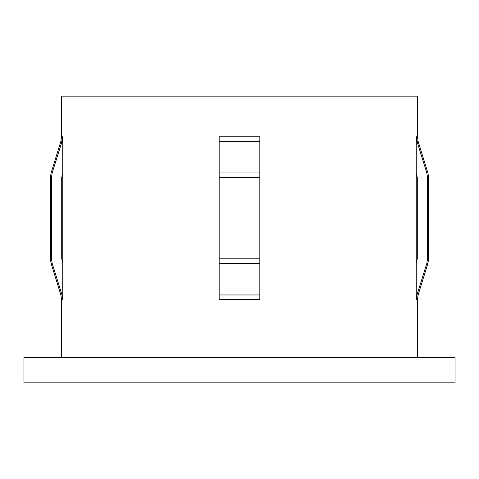 <?xml version="1.0" encoding="UTF-8"?>
<svg xmlns="http://www.w3.org/2000/svg" width="479" height="479" viewBox="0 0 479 479"><rect width="100%" height="100%" fill="white"/><g stroke="black" fill="none" stroke-linecap="round" stroke-linejoin="round"><path stroke-width="0.72" d="M416.263 262.863L416.263 136.808L416.952 141.329L426.831 172.961L427.519 177.481L427.519 258.816L426.831 263.336L416.952 294.968L416.263 299.489L416.263 262.863L417.287 258.816L417.287 177.481L416.263 173.434M418.113 141.329L427.927 172.961L426.831 172.961L416.952 141.329L418.113 141.329L417.431 136.808L417.431 96.141L61.569 96.141L61.569 136.808L60.887 141.329L51.073 172.961L52.169 172.961L62.048 141.329L62.737 136.808L61.569 136.808M259.834 299.489L259.834 136.808L219.166 136.808L219.166 299.489L259.834 299.489L259.834 294.968L219.166 294.968M455.05 357.442L23.95 357.442L23.95 382.859L455.05 382.859L455.05 357.442M62.737 173.434L61.713 177.481L61.713 258.816L62.737 262.863L62.737 136.808M62.737 262.863L62.737 299.489L62.048 294.968L52.169 263.336L51.481 258.816L51.481 177.481L52.169 172.961L62.048 141.329L60.887 141.329M417.431 136.808L416.263 136.808M417.431 357.442L417.431 299.489L416.263 299.489M259.834 263.336L219.166 263.336M417.431 299.489L418.113 294.968L416.952 294.968M418.113 294.968L427.927 263.336L426.831 263.336M427.927 172.961L428.615 177.481L428.615 258.816L427.519 258.816M428.615 177.481L427.519 177.481M259.834 258.816L219.166 258.816M259.834 177.481L219.166 177.481M259.834 172.961L219.166 172.961M259.834 141.329L219.166 141.329M62.048 294.968L60.887 294.968L61.569 299.489L61.569 357.442M62.737 299.489L61.569 299.489M52.169 263.336L51.073 263.336L50.385 258.816L51.481 258.816M51.481 177.481L50.385 177.481L50.385 258.816M428.615 258.816L427.927 263.336M60.887 294.968L51.073 263.336M50.385 177.481L51.073 172.961"/></g></svg>
